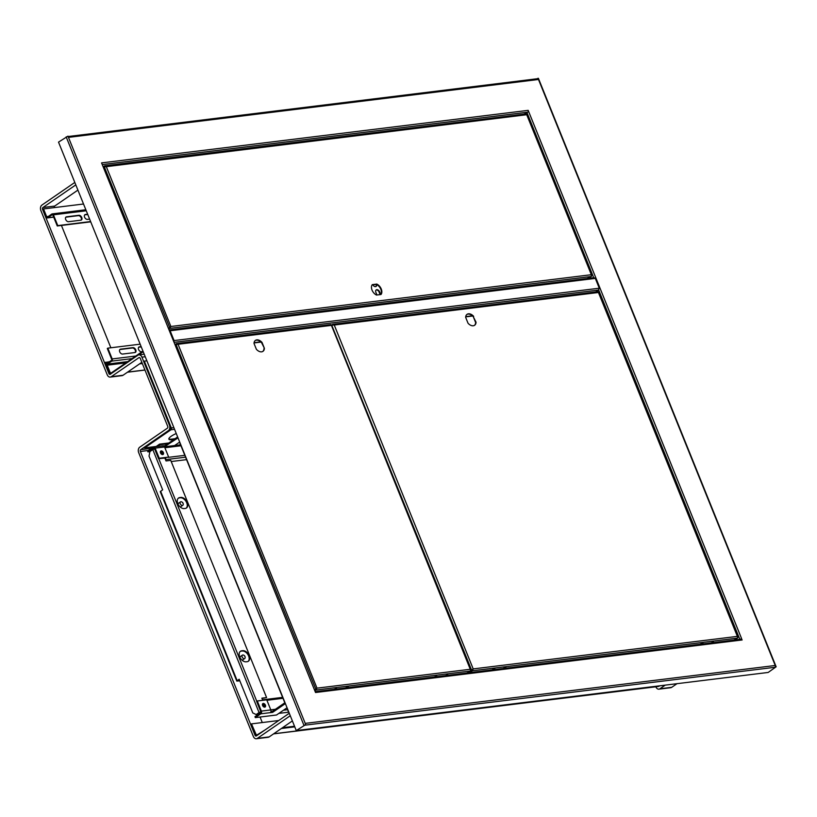 <?xml version="1.0" encoding="UTF-8"?>
<svg xmlns="http://www.w3.org/2000/svg" width="817" height="817" viewBox="0 0 817 817"><rect width="100%" height="100%" fill="white"/><g stroke="black" fill="none" stroke-linecap="round" stroke-linejoin="round"><path stroke-width="1.23" d="M376.504 295.049L381.008 294.498A6.648 4.34 55.5 0 0 381.253 288.993A6.648 4.34 55.5 0 0 376.8 284.081L372.297 284.633A6.648 4.34 55.5 0 0 372.052 290.127A6.648 4.34 55.5 0 0 376.504 295.049M380.783 294.528A6.648 4.34 55.5 0 0 376.382 284.367L372.103 284.898M587.055 278.526L591.467 276.452L591.345 274.706L526.71 114.717L525.831 114.023L526.71 114.717L103.606 167.005M168.731 328.22L170.876 326.494L169.068 329.037M103.442 166.597L104.78 165.79L526.138 113.9M104.668 166.535L104.423 165.922L106.241 166.505L170.876 326.494L591.345 274.706M170.273 327.168L170.876 326.494M170.447 326.79L168.823 328.424L169.803 327.75L104.198 166.597M162.542 446.011A2.042 1.471 83 0 1 163.043 445.816A2.042 1.471 83 0 1 164.564 446.97L168.649 457.081L159.213 458.245L155.128 448.135A2.042 1.471 -97 0 0 153.596 446.981A2.042 1.471 -97 0 0 153.106 447.175L147.581 450.974L147.948 451.893L149.674 451.678M161.204 450.923A2.042 1.338 55.5 0 0 160.796 451.076A2.042 1.338 55.5 0 0 160.847 453.517A2.042 1.338 55.5 0 0 163.114 454.446A2.042 1.338 55.5 0 0 163.226 452.291A2.042 1.338 55.5 0 0 161.204 450.923M168.649 457.081L158.58 458.684L154.484 448.574A1.021 0.735 -97 0 0 153.484 448.094L147.948 451.893M162.746 454.589A2.042 1.338 55.5 0 0 162.43 452.475A2.042 1.338 55.5 0 0 160.571 451.362A2.042 1.338 55.5 0 0 160.52 451.372M159.213 458.245L158.58 458.684M177.636 436.952L164.901 445.714L163.563 445.888M178.014 437.871L164.462 446.736M173.133 446.562L179.699 442.048M164.901 445.714L165.279 446.633M285.368 703.59L272.633 712.363L270.274 712.649A2.042 1.471 -97 0 0 270.805 709.932L266.72 699.822L257.284 700.986L261.369 711.096A2.042 1.471 83 0 1 260.837 713.813L255.312 717.622L276.544 714.998L287.053 707.767M264.728 707.144A2.042 1.338 -124.5 0 1 262.706 705.776A2.042 1.338 -124.5 0 1 262.829 703.621A2.042 1.338 -124.5 0 1 265.086 704.55A2.042 1.338 -124.5 0 1 265.147 706.991A2.042 1.338 -124.5 0 1 264.728 707.144M257.284 700.986L256.65 701.425L260.735 711.536A1.021 0.735 83 0 1 260.47 712.894L254.945 716.693L255.312 717.622M262.553 703.917A2.042 1.338 -124.5 0 1 264.453 704.989A2.042 1.338 -124.5 0 1 264.779 707.134M285 702.671L272.265 711.444L270.938 711.607M272.633 712.363L272.265 711.444M162.021 454.497A2.216 1.45 55.5 0 0 161.827 453.711A2.216 1.45 55.5 0 0 160.357 452.077M262.727 700.312L261.869 698.167L266.587 697.585L170.743 460.369L166.025 460.951L164.86 458.071L158.896 458.643M247.132 661.699A6.138 4.014 55.5 0 0 248.378 661.239A6.138 4.014 55.5 0 0 248.725 654.764A6.138 4.014 55.5 0 0 242.669 650.669L241.73 650.781A6.138 4.014 55.5 0 0 240.474 651.241A6.138 4.014 55.5 0 0 240.127 657.716A6.138 4.014 55.5 0 0 246.183 661.811L247.132 661.699M179.811 497.543A6.138 4.014 55.5 0 0 178.566 498.002A6.138 4.014 55.5 0 0 178.218 504.477A6.138 4.014 55.5 0 0 184.274 508.572L185.214 508.46A6.138 4.014 55.5 0 0 186.47 507.99A6.138 4.014 55.5 0 0 186.817 501.526A6.138 4.014 55.5 0 0 180.761 497.42L179.301 497.89A6.138 4.014 55.5 0 0 178.32 498.196M165.381 457.847L164.86 458.071M154.188 448.145A1.501 1.072 -97 0 0 154.127 448.176L149.531 451.341L149.828 452.056M239.82 680.837L236.787 681.072L239.177 679.233L252.8 712.945L256.16 714.548L259.05 712.557L152.81 449.595L154.495 448.87M256.16 714.548L260.837 712.097M261.971 698.443L266.587 697.585M248.113 661.392A6.138 4.014 55.5 0 0 248.102 654.907A6.138 4.014 55.5 0 0 242.159 651.016L241.219 651.129A6.138 4.014 55.5 0 0 240.229 651.435M186.205 508.154A6.138 4.014 55.5 0 0 186.184 501.669A6.138 4.014 55.5 0 0 180.251 497.778L179.301 497.89M264.054 707.042A2.216 1.45 55.5 0 0 262.39 704.622M259.05 712.557L260.817 711.821M260.817 712.24L256.354 715.723M165.105 458.684L165.095 458.041M165.432 459.481A1.501 1.072 -97 0 0 165.647 457.816M152.81 449.595L149.919 451.587L149.031 456.111L162.654 489.822L160.255 491.66L236.787 681.072M262.543 699.852A1.501 1.072 83 0 1 263.503 700.22M186.572 459.644L171.213 461.534M239.279 679.489L237.665 680.592M278.893 713.384L288.83 712.158M239.718 680.561L237.747 680.806M289.279 713.261L256.385 735.903A1.368 0.98 83 0 1 255.037 735.269L140.371 451.464A1.368 0.98 83 0 1 140.728 449.646L168.363 430.63A4.095 2.931 -97 0 0 169.425 425.197L141.933 357.152A4.095 2.931 -97 0 0 138.88 354.854A4.095 2.931 -97 0 0 137.899 355.232L110.264 374.257A1.368 0.98 83 0 1 108.927 373.614L42.545 209.336A1.368 0.98 83 0 1 42.903 207.528L75.797 184.887M256.283 735.964A1.368 0.98 83 0 1 255.517 735.208L251.483 723.882L256.446 735.3L265.178 729.857M260.061 717.03L262.288 722.555M290.27 715.723L257.375 738.354A4.095 2.931 83 0 1 256.395 738.742A4.095 2.931 83 0 1 253.341 736.434L138.676 452.628A4.095 2.931 83 0 1 139.738 447.195L167.373 428.179A1.368 0.98 -97 0 0 167.72 426.372L140.238 358.326A1.368 0.98 -97 0 0 138.89 357.683L111.255 376.708A4.095 2.931 83 0 1 110.275 377.086A4.095 2.931 83 0 1 107.221 374.778L40.85 210.51A4.095 2.931 83 0 1 41.912 205.077L74.807 182.436M278.73 720.523L251.483 723.882M665.212 685.126L659.911 688.782A4.095 2.931 83 0 1 658.931 689.16A4.095 2.931 83 0 1 655.877 686.852L655.847 686.791M256.395 738.742L268.19 737.291A4.095 2.931 -97 0 0 269.171 736.903L292.374 720.931M155.833 446.705L159.581 444.131L159.826 444.744L157.221 446.531M144.333 361.124L170.896 428.231L170.722 429.139L144.364 447.277L144.609 447.89L170.967 429.752A1.368 0.98 -97 0 0 171.325 427.945L144.333 361.124L146.876 360.808M659.666 685.81L658.921 686.331A1.368 0.98 83 0 1 658.247 686.413M658.931 689.16L670.726 687.71A4.095 2.931 -97 0 0 671.707 687.322L677.007 683.676M244.109 655.448A2.042 1.338 55.5 0 0 243.946 655.326A2.042 1.338 55.5 0 0 242.414 655.142A2.042 1.338 55.5 0 0 242.475 657.583A2.042 1.338 55.5 0 0 244.743 658.512A2.042 1.338 55.5 0 0 245.11 657.021A2.042 1.338 55.5 0 0 245.059 656.827M182.191 502.2A2.042 1.338 55.5 0 0 182.028 502.077A2.042 1.338 55.5 0 0 180.506 501.904A2.042 1.338 55.5 0 0 180.567 504.344A2.042 1.338 55.5 0 0 182.824 505.263A2.042 1.338 55.5 0 0 183.202 503.783A2.042 1.338 55.5 0 0 183.141 503.578M167.74 443.764L159.826 444.744M159.581 444.131L168.884 442.977M156.18 446.47L144.609 447.89M173.98 439.475L171.989 439.72A10.223 2.492 -22 0 1 168.884 439.158A10.223 2.492 -22 0 1 176.247 433.51M281.375 728.509L294.763 726.854M282.519 727.722L294.518 726.242M244.722 656.01A1.368 0.888 55.5 0 0 244.242 655.53L245.029 656.664A1.368 0.888 55.5 0 0 244.722 656.01M182.804 502.761A1.368 0.888 55.5 0 0 182.334 502.292L183.11 503.425A1.368 0.888 55.5 0 0 182.804 502.761M740.794 639.323A1.368 0.98 83 0 1 741.285 639.19L740.508 639.272M175.124 438.688L171.744 439.107A10.223 2.492 -22 0 1 168.843 438.821M537.137 78.841A1.368 0.98 83 0 1 537.627 78.718L538.403 78.33L776.15 666.784L775.241 666.846M776.15 666.784L768.174 672.452L296.275 730.572L58.518 142.117L67.964 136.153L305.221 723.382L305.711 724.608L304.802 725.036M524.177 114.135L528.66 111.582L528.17 110.356L101.563 162.9L315.536 692.51L742.142 639.966A1.368 0.98 -97 0 0 741.285 639.19M742.142 639.966L741.223 639.027M528.17 110.356A1.368 0.98 83 0 1 528.18 111.684M77.901 190.106L54.698 206.068A1.368 0.98 -97 0 0 54.259 207.61M775.731 666.713L775.241 665.487A1.368 0.98 83 0 1 774.884 667.295L775.353 667.244M528.66 111.582L741.642 638.741L740.018 639.333M143.2 351.718L138.543 354.925M142.352 363.575L141.28 363.708A10.223 2.492 -22 0 1 139.717 363.79M595.756 291.924L598.452 290.076L599.28 288.207L595.317 278.393L593.939 277.678L169.436 329.956M537.627 78.718A1.368 0.98 83 0 1 538.485 79.484L537.984 78.258M774.884 667.295L304.864 725.19A1.368 0.98 -97 0 0 305.119 724.934M305.711 724.608L296.275 730.572M169.252 330.068L170.13 330.762L173.868 341.149M169.813 331.048L173.776 340.852M61.438 225.441L110.867 347.776M110.275 377.086L122.07 375.636A4.095 2.931 -97 0 0 123.061 375.248L141.852 362.319M142.955 351.106L110.254 373.614L110.499 374.227L109.631 373.522L110.969 373.124M142.107 362.962L141.035 363.095A10.223 2.492 -22 0 1 140.657 363.136M173.796 340.771L174.205 342.323M595.317 278.393L170.13 330.762L174.092 340.577L599.28 288.207M90.616 221.56L57.772 225.604L53.411 214.82A1.634 1.174 -97 0 0 51.798 214.054L47.457 217.036A0.817 0.582 83 0 1 46.651 216.648L43.536 208.927L42.545 209.336M43.536 208.927L83.518 204.005M90.728 221.836L57.261 225.962L52.901 215.167A0.817 0.582 -97 0 0 52.094 214.789L47.754 217.771A1.634 1.174 83 0 1 46.14 217.005L43.025 209.275M109.519 361.717L105.168 362.493L109.631 373.522L108.927 373.614M254.046 342.936L260.98 342.078M465.69 316.863L472.624 316.016M254.077 342.691L260.746 341.874M465.731 316.618L472.4 315.801M472.767 669.194L470.674 670.89L473.196 668.909L472.369 670.777L469.816 672.534L469.571 671.921L472.767 669.194L471.644 670.226L331.814 325.391M105.597 362.197L106.547 364.545M111.48 372.766L109.815 373.257L106.7 365.536A1.634 1.174 83 0 1 107.129 363.361L111.459 360.379A0.817 0.582 -97 0 0 111.674 359.296L107.313 348.502L107.824 348.154L140.156 344.171M175.257 344.365L176.595 343.559L330.854 324.553M331.559 325.054L332.805 324.318L597.952 291.659M110.326 372.909L107.211 365.189A0.817 0.582 83 0 1 107.425 364.096L111.755 361.114A1.634 1.174 -97 0 0 112.184 358.939L107.824 348.154M176.492 344.294L176.237 343.681L178.055 344.274L175.42 344.764M331.273 325.237L330.558 324.676L331.426 325.38L178.055 344.274L316.996 688.149L315.188 690.692M332.693 325.064L332.437 324.451L334.255 325.033L332.223 325.115M598.524 292.476L597.656 291.781L598.524 292.476L334.255 325.033L473.196 668.909L737.465 636.361L737.802 637.444L598.371 292.333M474.401 325.401A6.648 4.34 55.5 0 0 475.617 322.511L473.257 316.659A6.648 4.34 55.5 0 0 466.875 314.474M472.594 669.583L473.196 668.909M264.391 348.287L262.032 342.435A6.648 4.34 55.5 0 0 255.435 340.383A6.648 4.34 55.5 0 0 254.005 343.426L256.375 349.278A6.648 4.34 55.5 0 0 262.972 351.33A6.648 4.34 55.5 0 0 264.391 348.287L261.603 342.732A6.648 4.34 55.5 0 0 255.231 340.536M262.747 351.473A6.648 4.34 55.5 0 0 263.973 348.583M473.676 316.363A6.648 4.34 55.5 0 0 467.079 314.31A6.648 4.34 55.5 0 0 465.659 317.353L468.018 323.205A6.648 4.34 55.5 0 0 474.616 325.268A6.648 4.34 55.5 0 0 476.045 322.225L473.257 316.659M84.682 214.891A2.727 1.777 -124.5 0 1 84.958 214.82L87.756 214.483M65.809 217.21A2.727 1.777 -124.5 0 1 66.085 217.148L78.35 215.637A2.727 1.777 -124.5 0 1 80.924 217.251A2.727 1.777 -124.5 0 1 81.118 220.13M314.851 689.865L316.996 688.149L470.367 669.256L470.704 670.338L331.426 325.38M316.393 688.823L316.996 688.149M335.184 689.191L337.166 687.424L334.47 689.282M346.275 687.832L348.961 685.974L345.56 687.914M435.277 676.864L437.269 675.097L434.573 676.956M446.368 675.496L448.359 673.729L445.663 675.588M466.997 672.963L470.48 671.012L470.367 669.256M316.567 688.435L314.933 690.079L315.924 689.405L176.012 344.355M503.885 668.418L506.581 666.56L503.18 668.5M700.966 644.143L703.662 642.285L700.261 644.225M712.056 642.775L714.038 641.008L711.341 642.867M734.095 640.058L737.577 638.108L737.465 636.361M492.794 669.777L495.49 667.928L492.089 669.869M57.772 225.604L57.261 225.962M89.625 219.109L87.45 219.375A2.727 1.777 -124.5 0 1 84.764 217.557A2.727 1.777 -124.5 0 1 84.917 214.677A2.727 1.777 -124.5 0 1 85.468 214.473L87.644 214.207M80.842 220.192L68.577 221.703A2.727 1.777 -124.5 0 1 65.881 219.885A2.727 1.777 -124.5 0 1 66.044 217.005A2.727 1.777 -124.5 0 1 66.596 216.801L78.861 215.29A2.727 1.777 -124.5 0 1 81.557 217.108A2.727 1.777 -124.5 0 1 81.404 219.987A2.727 1.777 -124.5 0 1 80.842 220.192M469.816 672.534L470.469 672.534M119.823 349.564A2.727 1.777 -124.5 0 1 120.099 349.502L132.374 347.991A2.727 1.777 -124.5 0 1 134.948 349.615A2.727 1.777 -124.5 0 1 135.142 352.484M138.706 347.245A2.727 1.777 -124.5 0 1 138.982 347.184L141.259 346.898M142.168 351.647L141.474 351.729A2.727 1.777 -124.5 0 1 138.778 349.911A2.727 1.777 -124.5 0 1 138.931 347.031A2.727 1.777 -124.5 0 1 139.493 346.827L141.147 346.622M134.866 352.546L122.591 354.057A2.727 1.777 -124.5 0 1 119.905 352.239A2.727 1.777 -124.5 0 1 120.058 349.359A2.727 1.777 -124.5 0 1 120.61 349.155L132.885 347.644A2.727 1.777 -124.5 0 1 135.571 349.462A2.727 1.777 -124.5 0 1 135.418 352.341A2.727 1.777 -124.5 0 1 134.866 352.546M375.871 286.542A2.727 1.777 55.5 0 0 376.075 284.408M380.201 294.6L379.231 292.2A2.727 1.777 55.5 0 0 376.034 290.066M380.722 294.528L379.66 291.914A2.727 1.777 55.5 0 0 376.228 289.902A2.727 1.777 55.5 0 0 375.881 292.374L376.943 294.998M372.848 284.806A2.727 1.777 55.5 0 0 376.096 286.42A2.727 1.777 55.5 0 0 376.606 284.49M380.119 294.61L378.863 291.495M376.218 284.97L376.004 284.418M591.467 276.452L170.048 328.363L169.803 327.75M164.564 446.97L155.128 448.135M270.805 709.932L261.369 711.096M260.837 713.813L270.274 712.649M158.753 458.664L256.793 701.323M184.826 455.324L168.241 457.367M164.881 447.747L180.955 445.765M242.159 651.016L242.669 650.669M241.219 651.129L241.73 650.781M180.251 497.778L180.761 497.42M165.494 459.644L185.571 457.173M160.612 491.231L237.134 680.643M287.604 709.718L283.489 710.228M270.774 709.85L275.411 709.279M282.999 698.3L266.914 700.281M148.296 450.484L140.371 451.464M151.421 448.329L140.728 449.646M255.935 734.912L257.324 734.749M273.726 733.768L658.921 686.331M257.375 738.354L269.171 736.903M174.552 429.313L170.967 429.752M659.911 688.782L671.707 687.322M171.325 427.945L173.868 427.628M171.989 439.72L171.744 439.107M145.232 356.753L141.933 357.152M593.704 277.698L526.863 112.286L102.605 164.544M305.221 723.382L775.241 665.487L538.485 79.484L68.465 137.379M315.035 691.284L102.054 164.125M54.698 206.068L42.903 207.528M127.615 372.113L144.946 369.978M598.452 290.076L174.43 342.303M303.924 725.302L66.167 136.858M739.814 639.354L598.647 289.943M138.89 357.683L139.564 357.601M141.28 363.708L141.035 363.095M111.255 376.708L123.061 375.248M46.651 216.648L48.315 216.444M47.754 217.771L53.656 217.046M125.828 362.891L107.211 365.189M107.425 364.096L127.697 361.604M494.785 668.02L472.369 670.777L472.124 670.165M86.255 210.776L53.411 214.82M111.755 361.114L132.037 358.622M348.256 686.066L337.87 687.342M437.269 675.097L348.961 685.974M448.359 673.729L437.973 675.016M470.48 671.012L449.064 673.647M337.166 687.424L316.169 690.018L315.924 689.405M702.947 642.376L506.581 666.56M714.038 641.008L703.662 642.285M737.577 638.108L714.742 640.926M505.876 666.652L495.49 667.928M85.468 214.473L84.958 214.82M78.861 215.29L78.35 215.637M66.596 216.801L66.085 217.148M112.184 358.939L135.796 356.038M132.885 347.644L132.374 347.991M120.61 349.155L120.099 349.502M139.493 346.827L138.982 347.184M526.955 114.38L591.927 275.196M526.199 114.574L526.894 114.38M153.596 446.981L163.043 445.816M179.505 442.171L284.816 702.804M286.869 707.9L288.34 711.546M164.493 446.807L180.577 444.826M262.655 699.832L282.611 697.371M242.169 660.279L244.743 658.512M239.769 656.97L242.414 655.142M180.261 507.03L182.824 505.263M177.851 503.721L180.506 501.904M273.572 733.88L658.594 686.454M144.2 354.2L138.88 354.854M741.121 639.2L315.188 691.662M68.117 136.531L537.463 78.718M127.452 372.225L144.977 370.06M53.697 217.138L47.366 217.925M85.846 209.755L52.186 213.901M331.671 325.043L470.939 669.746M330.916 325.237L331.62 325.033M598.779 292.139L738.047 636.841M598.013 292.343L598.718 292.139"/></g></svg>

